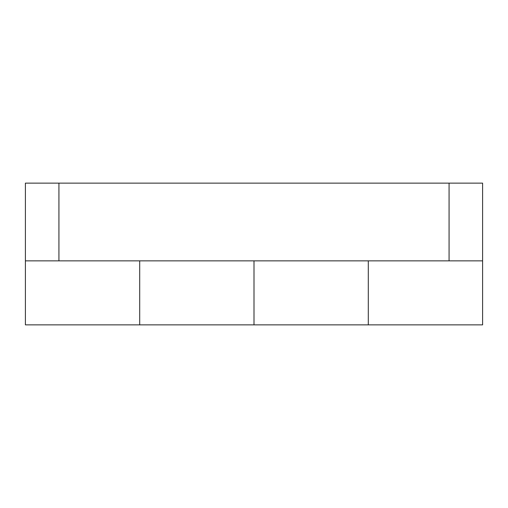 <?xml version="1.0" encoding="UTF-8"?>
<svg xmlns="http://www.w3.org/2000/svg" width="508" height="508" viewBox="0 0 508 508"><rect width="100%" height="100%" fill="white"/><g stroke="black" fill="none" stroke-linecap="round" stroke-linejoin="round"><path stroke-width="0.76" d="M482.6 260.858L449.072 260.858L449.072 183.134L482.6 183.134L482.6 324.866L368.3 324.866L368.3 260.858L368.3 324.866L254 324.866L254 260.858L254 324.866L139.7 324.866L139.7 260.858L139.7 324.866L25.4 324.866L25.4 183.134L58.928 183.134L58.928 260.858L25.4 260.858M449.072 183.134L58.928 183.134M449.072 260.858L58.928 260.858"/></g></svg>
